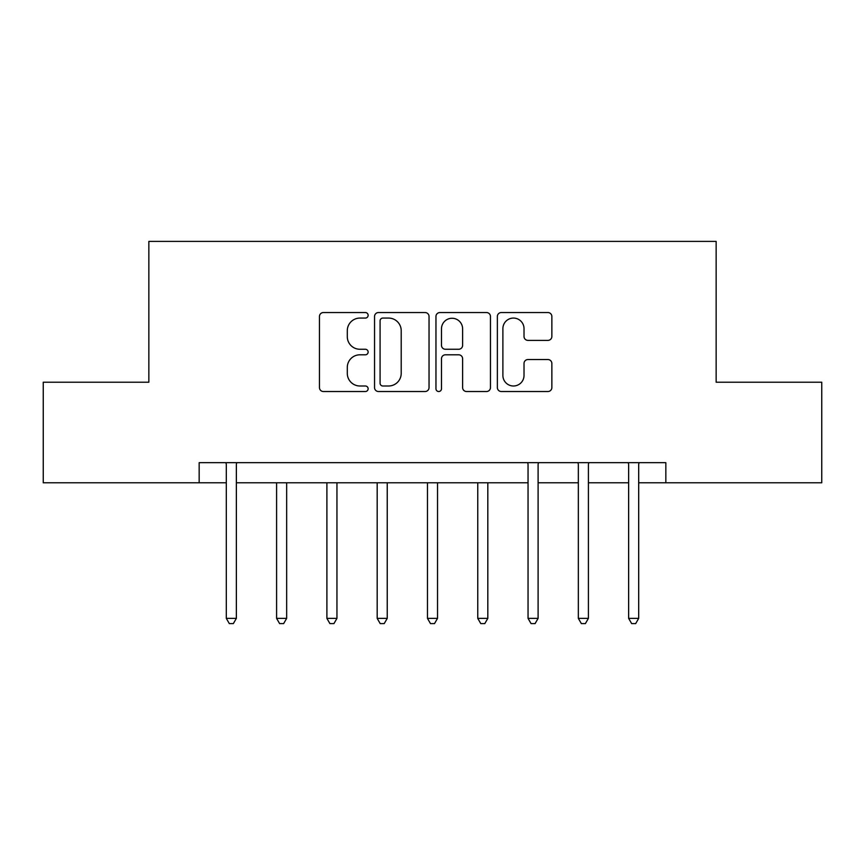 <?xml version="1.0" encoding="UTF-8"?>
<svg xmlns="http://www.w3.org/2000/svg" width="865" height="865" viewBox="0 0 865 865"><rect width="100%" height="100%" fill="white"/><g stroke="black" fill="none" stroke-linecap="round" stroke-linejoin="round"><path stroke-width="1.3" d="M368.133 315.303A2.768 2.768 0 0 0 365.365 312.546L323.402 312.546A3.947 3.947 0 0 0 319.455 316.493L319.455 387.574A3.947 3.947 0 0 0 323.402 391.521L365.365 391.521A2.768 2.768 0 0 0 368.133 388.763A2.768 2.768 0 0 0 365.365 385.995L359.937 385.995A12.64 12.64 0 0 1 347.298 373.356L347.298 367.441A12.64 12.64 0 0 1 359.937 354.801L365.365 354.801A2.768 2.768 0 0 0 368.133 352.033A2.768 2.768 0 0 0 365.365 349.265L359.937 349.265A12.64 12.64 0 0 1 347.298 336.636L347.298 330.711A12.64 12.64 0 0 1 359.937 318.071L365.365 318.071A2.768 2.768 0 0 0 368.133 315.303M547.913 340.388A3.947 3.947 0 0 0 551.859 336.431L551.859 316.493A3.947 3.947 0 0 0 547.913 312.546L501.311 312.546A3.947 3.947 0 0 0 497.364 316.493L497.364 387.574A3.947 3.947 0 0 0 501.311 391.521L547.913 391.521A3.947 3.947 0 0 0 551.859 387.574L551.859 363.484A3.947 3.947 0 0 0 547.913 359.537L527.974 359.537A3.947 3.947 0 0 0 524.017 363.484L524.017 375.432A10.564 10.564 0 0 1 513.453 385.995A10.564 10.564 0 0 1 502.889 375.432L502.889 328.635A10.564 10.564 0 0 1 513.453 318.071A10.564 10.564 0 0 1 524.017 328.635L524.017 336.431A3.947 3.947 0 0 0 527.974 340.388L547.913 340.388M199.155 482.789L43.25 482.789L43.25 382.211L148.856 382.211L148.856 241.4L716.144 241.4L716.144 382.211L821.75 382.211L821.75 482.789L665.845 482.789L665.845 462.678L199.155 462.678L199.155 482.789L226.306 482.789M429.04 316.493A3.947 3.947 0 0 0 425.093 312.546L378.492 312.546A3.947 3.947 0 0 0 374.545 316.493L374.545 387.574A3.947 3.947 0 0 0 378.492 391.521L425.093 391.521A3.947 3.947 0 0 0 429.04 387.574L429.04 316.493M439.907 312.546L486.508 312.546A3.947 3.947 0 0 1 490.455 316.493L490.455 387.574A3.947 3.947 0 0 1 486.508 391.521L466.559 391.521A3.947 3.947 0 0 1 462.613 387.574L462.613 358.748A3.947 3.947 0 0 0 458.666 354.801L445.432 354.801A3.947 3.947 0 0 0 441.485 358.748L441.485 388.763A2.768 2.768 0 0 1 438.717 391.521A2.768 2.768 0 0 1 435.96 388.763L435.96 316.493A3.947 3.947 0 0 1 439.907 312.546M236.361 482.789L528.05 482.789M538.106 482.789L578.339 482.789M588.405 482.789L628.639 482.789M638.694 482.789L665.845 482.789M382.838 318.071A2.768 2.768 0 0 0 380.081 320.839L380.081 383.227A2.768 2.768 0 0 0 382.838 385.995L388.569 385.995A12.64 12.64 0 0 0 401.209 373.356L401.209 330.711A12.64 12.64 0 0 0 388.569 318.071L382.838 318.071M462.613 328.83A10.564 10.564 0 0 0 452.049 318.266A10.564 10.564 0 0 0 441.485 328.83L441.485 345.319A3.947 3.947 0 0 0 445.432 349.265L458.666 349.265A3.947 3.947 0 0 0 462.613 345.319L462.613 328.83M236.859 462.678L236.653 463.186A4.022 4.022 0 0 0 236.361 464.689L236.361 618.378L226.306 618.378L226.306 464.689A4.022 4.022 0 0 0 226.014 463.186L225.808 462.678M236.361 618.378L233.345 623.6L229.322 623.6L226.306 618.378M276.595 482.789L276.595 618.378L286.661 618.378L286.661 482.789M286.661 618.378L283.644 623.6L279.611 623.6L276.595 618.378M326.894 482.789L326.894 618.378L336.95 618.378L336.95 482.789M336.95 618.378L333.933 623.6L329.911 623.6L326.894 618.378M377.183 482.789L377.183 618.378L387.239 618.378L387.239 482.789M387.239 618.378L384.222 623.6L380.2 623.6L377.183 618.378M427.472 482.789L427.472 618.378L437.528 618.378L437.528 482.789M437.528 618.378L434.511 623.6L430.489 623.6L427.472 618.378M477.761 482.789L477.761 618.378L487.817 618.378L487.817 482.789M487.817 618.378L484.8 623.6L480.778 623.6L477.761 618.378M538.603 462.678L538.398 463.186A4.022 4.022 0 0 0 538.106 464.689L538.106 618.378L528.05 618.378L528.05 464.689A4.022 4.022 0 0 0 527.758 463.186L527.553 462.678M538.106 618.378L535.089 623.6L531.067 623.6L528.05 618.378M588.892 462.678L588.697 463.186A4.022 4.022 0 0 0 588.405 464.689L588.405 618.378L578.339 618.378L578.339 464.689A4.022 4.022 0 0 0 578.047 463.186L577.852 462.678M588.405 618.378L585.389 623.6L581.356 623.6L578.339 618.378M639.192 462.678L638.986 463.186A4.022 4.022 0 0 0 638.694 464.689L638.694 618.378L628.639 618.378L628.639 464.689A4.022 4.022 0 0 0 628.347 463.186L628.141 462.678M638.694 618.378L635.678 623.6L631.655 623.6L628.639 618.378"/></g></svg>
